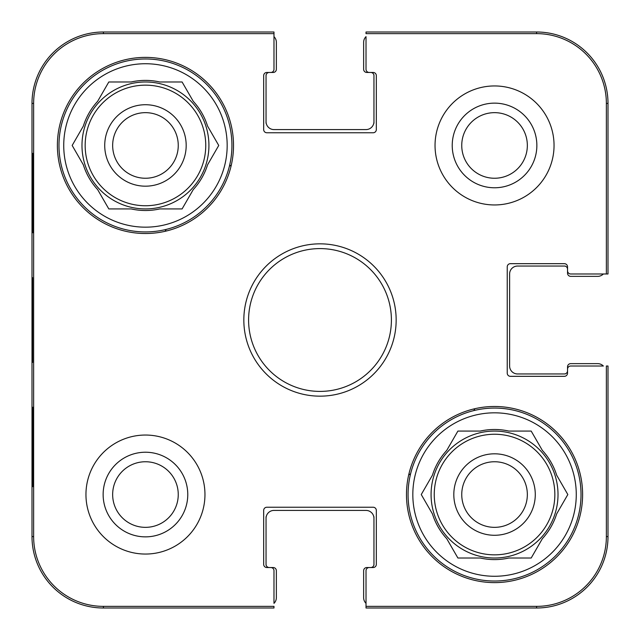 <?xml version="1.0" encoding="UTF-8"?>
<svg xmlns="http://www.w3.org/2000/svg" width="640" height="640" viewBox="0 0 640 640"><rect width="100%" height="100%" fill="white"/><g stroke="black" fill="none" stroke-linecap="round" stroke-linejoin="round"><path stroke-width="0.96" d="M461.744 145.456A32.8 32.8 0 0 1 510.944 117.048A32.8 32.8 0 0 1 510.944 173.856A32.8 32.8 0 0 1 461.744 145.456M112.656 494.544A32.8 32.8 0 0 1 161.856 466.144A32.8 32.8 0 0 1 161.856 522.952A32.8 32.8 0 0 1 112.656 494.544M527.344 494.544A32.8 32.8 0 0 1 478.144 522.952A32.8 32.8 0 0 1 478.144 466.144A32.8 32.8 0 0 1 527.344 494.544M178.256 145.456A32.8 32.8 0 0 1 129.056 173.856A32.8 32.8 0 0 1 129.056 117.048A32.8 32.8 0 0 1 178.256 145.456M536.592 33.632A69.768 69.768 0 0 1 606.368 103.408L606.368 273.984L608 273.984L608 103.408A71.408 71.408 0 0 0 536.592 32L366.016 32L366.016 33.632L536.592 33.632L536.592 32M33.632 103.408A69.768 69.768 0 0 1 103.408 33.632L273.984 33.632L273.984 32L103.408 32A71.408 71.408 0 0 0 32 103.408L32 536.592A71.408 71.408 0 0 0 103.408 608L273.984 608L273.984 606.368L103.408 606.368A69.768 69.768 0 0 1 33.632 536.592L33.632 103.408L32 103.408M606.368 536.592A69.768 69.768 0 0 1 536.592 606.368L366.016 606.368L366.016 608L536.592 608A71.408 71.408 0 0 0 608 536.592L608 366.016L606.368 366.016L606.368 536.592L608 536.592M366.016 603.352A7.936 7.936 0 0 1 363.64 597.688L363.64 570.712A3.176 3.176 0 0 1 366.808 567.536L370.776 567.536A3.176 3.176 0 0 0 373.952 564.36L373.952 518.344A7.936 7.936 0 0 0 366.016 510.416L273.984 510.416A7.936 7.936 0 0 0 266.048 518.344L266.048 564.36A3.176 3.176 0 0 0 269.224 567.536L273.192 567.536A3.176 3.176 0 0 1 276.36 570.712L276.36 597.688A7.936 7.936 0 0 1 273.984 603.352L273.984 570.712A3.176 3.176 0 0 0 270.808 567.536L266.84 567.536A3.176 3.176 0 0 1 263.672 564.36L263.672 510.416A3.176 3.176 0 0 1 266.84 507.24L373.16 507.24A3.176 3.176 0 0 1 376.328 510.416L376.328 564.36A3.176 3.176 0 0 1 373.16 567.536L369.192 567.536A3.176 3.176 0 0 0 366.016 570.712L366.016 606.368M273.984 36.648A7.936 7.936 0 0 1 276.36 42.312L276.36 69.288A3.176 3.176 0 0 1 273.192 72.464L269.224 72.464A3.176 3.176 0 0 0 266.048 75.64L266.048 121.656A7.936 7.936 0 0 0 273.984 129.584L366.016 129.584A7.936 7.936 0 0 0 373.952 121.656L373.952 75.64A3.176 3.176 0 0 0 370.776 72.464L366.808 72.464A3.176 3.176 0 0 1 363.64 69.288L363.64 42.312A7.936 7.936 0 0 1 366.016 36.648L366.016 69.288A3.176 3.176 0 0 0 369.192 72.464L373.16 72.464A3.176 3.176 0 0 1 376.328 75.64L376.328 129.584A3.176 3.176 0 0 1 373.16 132.76L266.84 132.76A3.176 3.176 0 0 1 263.672 129.584L263.672 75.64A3.176 3.176 0 0 1 266.84 72.464L270.808 72.464A3.176 3.176 0 0 0 273.984 69.288L273.984 33.632M603.352 273.984A7.936 7.936 0 0 1 597.688 276.36L570.712 276.36A3.176 3.176 0 0 1 567.536 273.192L567.536 269.224A3.176 3.176 0 0 0 564.36 266.048L517.552 266.048A7.936 7.936 0 0 0 509.616 273.984L509.616 366.016A7.936 7.936 0 0 0 517.552 373.952L564.36 373.952A3.176 3.176 0 0 0 567.536 370.776L567.536 366.808A3.176 3.176 0 0 1 570.712 363.64L597.688 363.64A7.936 7.936 0 0 1 603.352 366.016L570.712 366.016A3.176 3.176 0 0 0 567.536 369.192L567.536 373.16A3.176 3.176 0 0 1 564.36 376.328L510.416 376.328A3.176 3.176 0 0 1 507.24 373.16L507.24 266.84A3.176 3.176 0 0 1 510.416 263.672L564.36 263.672A3.176 3.176 0 0 1 567.536 266.84L567.536 270.808A3.176 3.176 0 0 0 570.712 273.984L606.368 273.984M204.96 494.544A59.504 59.504 0 0 1 115.704 546.08A59.504 59.504 0 0 1 115.704 443.016A59.504 59.504 0 0 1 204.96 494.544M554.048 145.456A59.504 59.504 0 0 1 464.792 196.984A59.504 59.504 0 0 1 464.792 93.92A59.504 59.504 0 0 1 554.048 145.456M582.608 494.544A88.064 88.064 0 0 1 450.512 570.816A88.064 88.064 0 0 1 450.512 418.28A88.064 88.064 0 0 1 582.608 494.544M233.52 145.456A88.064 88.064 0 0 1 101.424 221.72A88.064 88.064 0 0 1 101.424 69.184A88.064 88.064 0 0 1 233.52 145.456M243.832 320A76.168 76.168 0 0 0 358.08 385.96A76.168 76.168 0 0 0 358.08 254.04A76.168 76.168 0 0 0 243.832 320M248.592 320A71.408 71.408 0 0 1 355.704 258.16A71.408 71.408 0 0 1 355.704 381.84A71.408 71.408 0 0 1 248.592 320M452.224 145.456A42.32 42.32 0 0 0 515.704 182.104A42.32 42.32 0 0 0 515.704 108.808A42.32 42.32 0 0 0 452.224 145.456M103.136 494.544A42.32 42.32 0 0 0 166.616 531.192A42.32 42.32 0 0 0 166.616 457.896A42.32 42.32 0 0 0 103.136 494.544M32.976 232.728L32.56 232.728L32.56 153.392L32.976 153.392L32.976 232.728L32.56 232.728M32.976 486.608L32.56 486.608L32.56 407.272L32.976 407.272L32.976 486.608L32.56 486.608M32.216 319.984L32.592 362.44L32.584 277.624L32.216 319.984M32.56 407.272L32.976 407.272M32.56 153.392L32.976 153.392M408.064 494.544A86.48 86.48 0 0 1 537.784 419.656A86.48 86.48 0 0 1 537.784 569.44A86.48 86.48 0 0 1 408.064 494.544M412.824 494.544A81.72 81.72 0 0 1 535.408 423.776A81.72 81.72 0 0 1 535.408 565.32A81.72 81.72 0 0 1 412.824 494.544M432.44 475.176A65.056 65.056 0 0 1 446.72 450.44L457.904 431.072L480.264 431.072A65.056 65.056 0 0 1 508.824 431.072L531.192 431.072L542.376 450.44A65.056 65.056 0 0 1 556.656 475.176L567.832 494.544L556.656 513.912A65.056 65.056 0 0 1 542.376 538.648L531.192 558.016L508.824 558.016A65.056 65.056 0 0 1 480.264 558.016L457.904 558.016L446.72 538.648A65.056 65.056 0 0 1 432.44 513.912L421.256 494.544L432.44 475.176M431.072 494.544A63.472 63.472 0 0 1 526.28 439.576A63.472 63.472 0 0 1 526.28 549.512A63.472 63.472 0 0 1 431.072 494.544M535.28 494.544A40.736 40.736 0 0 0 474.176 459.272A40.736 40.736 0 0 0 474.176 529.824A40.736 40.736 0 0 0 535.28 494.544M58.976 145.456A86.48 86.48 0 0 1 188.696 70.56A86.48 86.48 0 0 1 188.696 220.344A86.48 86.48 0 0 1 58.976 145.456M63.736 145.456A81.72 81.72 0 0 1 186.312 74.68A81.72 81.72 0 0 1 186.312 216.224A81.72 81.72 0 0 1 63.736 145.456M83.344 126.088A65.056 65.056 0 0 1 97.624 101.352L108.808 81.984L131.176 81.984A65.056 65.056 0 0 1 159.736 81.984L182.096 81.984L193.28 101.352A65.056 65.056 0 0 1 207.56 126.088L218.744 145.456L207.56 164.824A65.056 65.056 0 0 1 193.28 189.56L182.096 208.928L159.736 208.928A65.056 65.056 0 0 1 131.176 208.928L108.808 208.928L97.624 189.56A65.056 65.056 0 0 1 83.344 164.824L72.168 145.456L83.344 126.088M81.984 145.456A63.472 63.472 0 0 1 177.192 90.488A63.472 63.472 0 0 1 177.192 200.424A63.472 63.472 0 0 1 81.984 145.456M186.184 145.456A40.736 40.736 0 0 0 125.088 110.176A40.736 40.736 0 0 0 125.088 180.728A40.736 40.736 0 0 0 186.184 145.456M165.08 231.304A178.512 178.512 0 0 1 166.176 229.416M229.416 166.176A178.512 178.512 0 0 1 231.304 165.08M410.584 473.824A178.512 178.512 0 0 1 408.696 474.92M474.92 408.696A178.512 178.512 0 0 1 473.824 410.584M266.048 516.76L266.048 518.344M266.048 564.36L266.048 565.16M373.952 565.16L373.952 564.36M373.952 518.344L373.952 516.76M516.76 373.952L517.552 373.952M564.36 373.952L565.16 373.952M565.16 266.048L564.36 266.048M517.552 266.048L516.76 266.048M373.952 123.24L373.952 121.656M373.952 75.64L373.952 74.84M266.048 74.84L266.048 75.64M266.048 121.656L266.048 123.24M608 103.408L606.368 103.408M103.408 32L103.408 33.632M32 536.592L33.632 536.592M103.408 608L103.408 606.368M536.592 608L536.592 606.368M434.248 494.544A60.296 60.296 0 0 1 524.696 442.328A60.296 60.296 0 0 1 524.696 546.768A60.296 60.296 0 0 1 434.248 494.544M85.16 145.456A60.296 60.296 0 0 1 175.6 93.232A60.296 60.296 0 0 1 175.6 197.672A60.296 60.296 0 0 1 85.16 145.456"/></g></svg>
